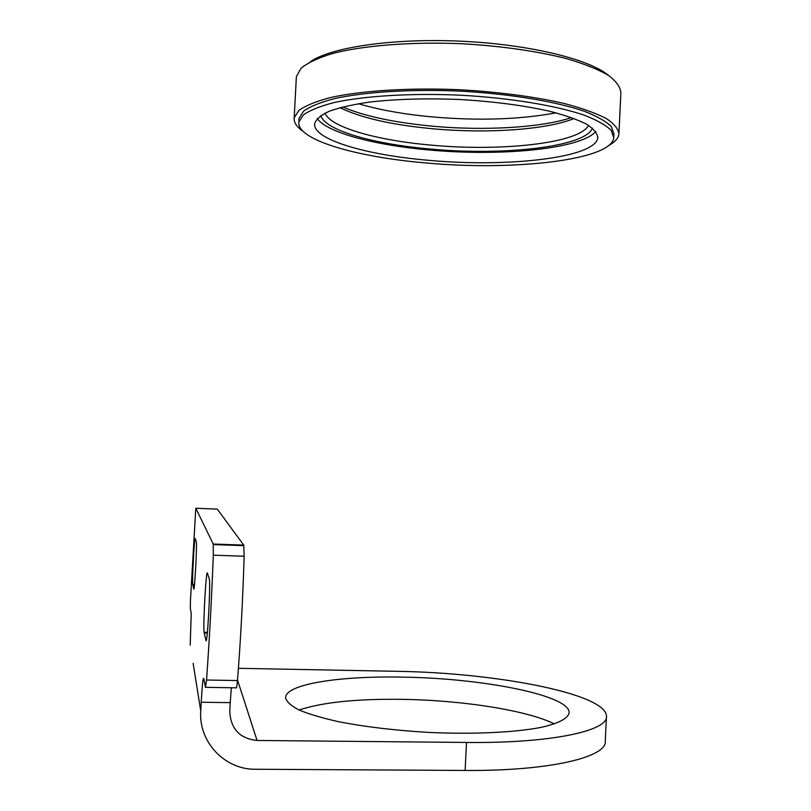 <?xml version="1.0" encoding="UTF-8"?>
<svg xmlns="http://www.w3.org/2000/svg" width="811" height="811" viewBox="0 0 811 811"><rect width="100%" height="100%" fill="white"/><g stroke="black" fill="none" stroke-linecap="round" stroke-linejoin="round"><path stroke-width="1.22" d="M231.338 687.748L230.233 702.65L201.209 702.235L200.743 710.923L193.13 663.347M190.2 645.069L191.244 613.42L190.311 608.422L190.453 600.383L195.796 508.254L213.242 544.019L213.293 555.18C211.641 598.771 209.39 640.376 206.541 680.013L205.477 687.322L203.774 678.483C203.074 677.104 202.213 685.031 201.209 702.235M230.233 702.65L229.777 711.308C230.608 728.836 239.701 738.557 257.057 740.463L466.507 742.45C551.896 743.464 609.223 730.61 606.466 715.89C604.935 693.243 494.142 672.664 396.792 671.315L238.414 668.305M195.248 538.697L196.384 542.133C197.103 546.888 194.458 593.54 193.738 588.816L192.694 584.275C192.035 579.581 194.508 535.432 195.248 538.697M207.434 573.205L209.42 579.328C210.607 587.843 207.119 647.796 205.882 640.224L204.078 632.296C203.003 624.105 206.187 568.187 207.434 573.205M219.142 544.222L219.173 544.789M205.73 687.333L236.102 687.829C236.508 688.762 236.964 686.329 237.461 680.551C240.603 641.085 242.824 599.643 244.131 556.224L243.756 545.093L217.257 509.115L195.796 508.254M466.507 742.45L465.119 770.45L255.526 769.254C224.759 769.771 198.401 741.933 200.743 710.923M299.107 710.02C322.16 702.346 356.242 698.778 401.364 699.335C461.084 700.136 526.663 710.091 554.4 723.919M465.119 770.45C550.578 771.16 607.997 756.825 605.3 740.757L606.405 717.167M402.489 677.124C480.943 678.138 568.582 694.814 569.17 712.362C568.602 718.11 559.083 723.382 540.825 727.426C514.569 732.505 473.016 734.472 428.725 732.414C394.815 730.417 364.555 726.808 337.934 721.567C321.926 717.948 308.991 714.106 299.137 710.03C291.23 705.925 286.729 701.91 285.624 697.997C284.773 684.139 339.687 675.776 402.489 677.124M317.233 118.609C327.289 132.781 375.027 145.22 428.989 149.954C500.063 156.645 580.544 149.173 595.771 131.524M428.461 160.294C506.53 167.674 595.386 158.003 597.768 137.87C597.443 133.389 593.713 128.837 586.566 124.195C577.452 119.602 565.186 115.294 549.787 111.279C524.028 105.481 494.254 101.568 460.486 99.54C426.627 98.141 396.204 99.003 369.228 102.135C352.947 104.538 339.687 107.559 329.448 111.168C321.146 115.03 316.229 119.146 314.688 123.525C312.265 139.391 365.923 155.002 428.461 160.294M425.734 162.93C511.944 171.04 610.845 160.497 613.795 137.921L611.23 130.429C606.06 125.269 597.119 120.21 584.427 115.253C556.113 105.572 510.383 97.969 461.074 95.232C411.694 92.971 364.534 95.87 333.99 102.571C320.122 106.18 309.934 110.276 303.426 114.838L298.874 121.964C296.268 139.796 356.485 157.101 425.734 162.93M613.856 136.613L613.968 134.281L611.413 126.698C606.243 121.488 597.302 116.378 584.609 111.371C556.305 101.588 510.585 93.934 461.277 91.187C411.907 88.926 364.747 91.886 334.193 98.678C320.325 102.348 310.137 106.494 303.628 111.107L299.066 118.325L298.995 119.693M608.767 145.504C614.91 142.077 618.296 138.336 618.915 134.271C618.55 129.111 614.322 123.84 606.222 118.467C595.842 113.145 581.842 108.147 564.203 103.473C534.642 96.732 500.397 92.18 461.459 89.818C410.488 87.497 361.828 90.558 330.351 97.573C316.057 101.355 305.575 105.633 298.884 110.397L294.19 117.818C293.673 122.37 296.613 126.851 303.01 131.27M618.975 132.923L620.861 93.032C620.537 87.203 616.34 81.272 608.27 75.251C597.93 69.3 583.971 63.745 566.372 58.585C536.872 51.144 502.668 46.227 463.77 43.824C412.84 41.533 364.169 45.325 332.662 53.465C318.358 57.834 307.845 62.741 301.124 68.165L296.38 76.599L296.299 78.201M608.412 75.342C589.485 59.142 528.468 44.22 460.445 41.168C392.423 38.066 330.635 47.403 310.339 61.748M358.391 103.727C379.011 109.799 403.108 114.138 430.671 116.764C477.608 120.93 519.395 119.622 556.032 112.851M243.756 545.093L213.242 544.019M257.057 740.463L237.511 679.993M237.461 680.551L206.541 680.013M244.131 556.224L213.293 555.18M207.322 633.117L204.19 633.046M194.498 584.67L192.744 584.619M324.998 113.155C330.472 127.357 377.115 140.374 430.742 145.078C500.529 151.769 579.551 143.425 588.533 125.36M339.971 107.691C360.824 117.818 391.358 124.803 431.574 128.655C485.759 133.795 545.965 130.024 574.076 118.507M320.862 115.557C324.775 130.358 373.638 144.115 429.931 149.001C502.79 155.965 585.451 147.085 592.435 128.138M243.929 545.661L213.354 544.587M569.17 712.362L569.119 713.366M207.393 632.377L204.078 632.296M194.528 584.325L192.694 584.275M597.829 136.704L597.768 137.87M299.066 118.325L298.874 121.964M296.38 76.599L294.19 117.818M571.431 117.544C542.356 127.621 483.843 131.108 431.34 126.07C393.305 122.38 363.774 116.014 342.739 106.961"/></g></svg>
